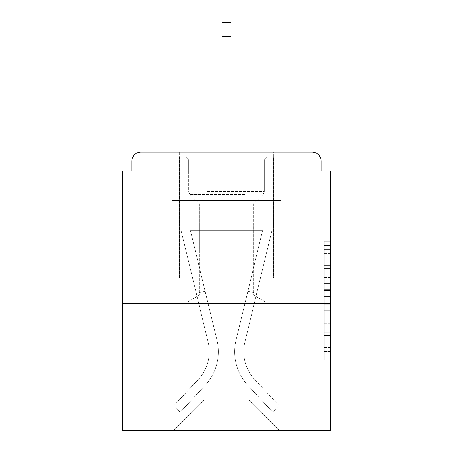 <?xml version="1.0" encoding="UTF-8"?>
<svg xmlns="http://www.w3.org/2000/svg" width="453" height="453" viewBox="0 0 453 453"><rect width="100%" height="100%" fill="white"/><g stroke="black" fill="none" stroke-linecap="round" stroke-linejoin="round"><path stroke-width="0.34" stroke-dasharray="2.27 1.7" d="M324.189 277.446L324.189 296.443L330.237 296.443L330.237 354.036L330.237 247.162L330.237 296.443L324.189 296.443L324.189 245.379L324.189 359.976L324.189 241.223L324.189 351.664L330.237 351.664L324.189 351.664L330.237 351.664L324.189 351.664L324.189 332.661L324.189 359.976L330.237 359.976L330.237 241.223L330.237 351.364L330.237 304.756L324.189 304.756L330.237 304.756L330.237 332.661L330.237 249.535L324.189 249.535L330.237 249.535L330.237 359.976L330.237 247.162L330.237 359.976L324.189 359.976L324.189 241.223L330.237 241.223L330.237 247.162L330.237 241.223L330.237 247.162L330.237 241.223L330.237 245.379L330.237 241.223L324.189 241.223L324.189 249.535L330.237 249.535L324.189 249.535L324.189 277.446L330.237 277.446M179.32 277.916L179.32 152.1L273.68 152.1L179.32 152.1L273.68 152.1L179.32 152.1L179.32 277.916L273.68 277.916L273.68 152.1L179.32 152.1L273.68 152.1L179.32 152.1L273.68 152.1L273.68 277.916L179.32 277.916M330.237 289.32L330.237 283.38L330.237 289.32L324.189 289.32L324.189 265.418L324.189 335.781L324.189 318.114L330.237 318.114L324.189 318.114L324.189 359.976L330.237 359.976L324.189 359.976L330.237 359.976L324.189 359.976L324.189 241.223L330.237 241.223L324.189 241.223L330.237 241.223L324.189 241.223L324.189 289.32L330.237 289.32M330.237 303.323L330.237 430.35L122.763 430.35L122.763 303.323L330.237 303.323L330.237 170.849L321.166 170.849L321.166 161.172L321.166 170.849L131.834 170.849L131.834 161.172L131.834 170.849L122.763 170.849L122.763 303.323L330.237 303.323L122.763 303.323M221.964 36.563L231.036 36.563L221.964 36.563L231.036 36.563L221.964 36.563L231.036 36.563L221.964 36.563L231.036 36.563L221.964 36.563L231.036 36.563L221.964 36.563L231.036 36.563L231.036 22.65L221.964 22.65L221.964 200.492L172.061 200.492L172.061 430.35L280.939 430.35L280.939 200.492L172.061 200.492L172.061 430.35L173.873 430.35L204.116 400.107L204.116 251.908L204.116 400.107L204.116 251.908L248.884 251.908L248.884 400.107L279.127 430.35L280.939 430.35L280.939 200.492L172.061 200.492L172.061 430.35L173.873 430.35L204.116 400.107L204.116 251.908L204.116 400.107L204.116 251.908L248.884 251.908L248.884 400.107L279.127 430.35L280.939 430.35L280.939 200.492L172.061 200.492L172.061 430.35L173.873 430.35L204.116 400.107L204.116 251.908L248.884 251.908L248.884 400.107L279.127 430.35L280.939 430.35L280.939 200.492L172.061 200.492L172.061 430.35L173.873 430.35L204.116 400.107L204.116 251.908L248.884 251.908L248.884 400.107L279.127 430.35L280.939 430.35L280.939 200.492L172.061 200.492L172.061 430.35L173.873 430.35L204.116 400.107L204.116 251.908L248.884 251.908L248.884 400.107L279.127 430.35L280.939 430.35L280.939 200.492L172.061 200.492L172.061 430.35L173.873 430.35L204.116 400.107L204.116 251.908L248.884 251.908L248.884 400.107L279.127 430.35L280.939 430.35L280.939 200.492L231.036 200.492L280.939 200.492L231.036 200.492L280.939 200.492L231.036 200.492L280.939 200.492L280.939 430.35L280.939 200.492L280.939 430.35L280.939 200.492L280.939 430.35L173.873 430.35L204.116 400.107L204.116 251.908L248.884 251.908L248.884 400.107L279.127 430.35L248.884 400.107L279.127 430.35L248.884 400.107L279.127 430.35L248.884 400.107L204.116 400.107L204.116 251.908L248.884 251.908L248.884 400.107L279.127 430.35L248.884 400.107L248.884 251.908L204.116 251.908L248.884 251.908L248.884 400.107L248.884 251.908L204.116 251.908L204.116 400.107L248.884 400.107L248.884 251.908L204.116 251.908L248.884 251.908L248.884 400.107L248.884 251.908L204.116 251.908L204.116 400.107L173.873 430.35L204.116 400.107L173.873 430.35L204.116 400.107L173.873 430.35L204.116 400.107L173.873 430.35L172.061 430.35L173.873 430.35L172.061 430.35L173.873 430.35L172.061 430.35L172.061 200.492L172.061 430.35L172.061 200.492L172.061 430.35L172.061 200.492L231.036 200.492L231.036 22.65L231.036 200.492L221.964 200.492L231.036 200.492L231.036 22.65L231.036 200.492L231.036 22.65L231.036 200.492L221.964 200.492L231.036 200.492L231.036 22.65L231.036 200.492L231.036 22.65L231.036 200.492L221.964 200.492L221.964 170.849L231.036 170.849L221.964 170.849L221.964 200.492L221.964 170.849L231.036 170.849L221.964 170.849L231.036 170.849L221.964 170.849L231.036 170.849L221.964 170.849L231.036 170.849L221.964 170.849L231.036 170.849L221.964 170.849L221.964 200.492L221.964 22.65L221.964 152.1M131.834 161.172L140.906 161.172L140.906 152.1L140.906 161.172L131.834 161.172L140.906 161.172L140.906 152.1L140.906 161.172L131.834 161.172L140.906 161.172L140.906 152.1L140.906 161.172L131.834 161.172L140.906 161.172L140.906 152.1L140.906 161.172L131.834 161.172L140.906 161.172L140.906 152.1L140.906 161.172L131.834 161.172L140.906 161.172L140.906 152.1L140.906 161.172L131.834 161.172L131.834 170.849L131.834 161.172A9.071 9.071 0 0 1 140.906 152.1A9.071 9.071 0 0 0 131.834 161.172A9.071 9.071 0 0 1 140.906 152.1A9.071 9.071 0 0 0 131.834 161.172A9.071 9.071 0 0 1 140.906 152.1A9.071 9.071 0 0 0 131.834 161.172A9.071 9.071 0 0 1 140.906 152.1L312.094 152.1A9.071 9.071 0 0 1 321.166 161.172A9.071 9.071 0 0 0 312.094 152.1L140.906 152.1L312.094 152.1A9.071 9.071 0 0 1 321.166 161.172A9.071 9.071 0 0 0 312.094 152.1L140.906 152.1A9.071 9.071 0 0 0 131.834 161.172A9.071 9.071 0 0 1 140.906 152.1A9.071 9.071 0 0 0 131.834 161.172L131.834 170.849L321.166 170.849L131.834 170.849L321.166 170.849L131.834 170.849L321.166 170.849L131.834 170.849L321.166 170.849L321.166 161.172A9.071 9.071 0 0 0 312.094 152.1A9.071 9.071 0 0 1 321.166 161.172A9.071 9.071 0 0 0 312.094 152.1L312.094 161.172L140.906 161.172L140.906 170.849L131.834 170.849L312.094 170.849L140.906 170.849L140.906 161.172L312.094 161.172L312.094 170.849L312.094 161.172L140.906 161.172L140.906 170.849L140.906 161.172L312.094 161.172L312.094 170.849L312.094 161.172L140.906 161.172L140.906 170.849L140.906 161.172L312.094 161.172L312.094 170.849L312.094 161.172L140.906 161.172L140.906 170.849L140.906 161.172L312.094 161.172L312.094 170.849L312.094 161.172L140.906 161.172L140.906 170.849L140.906 161.172L312.094 161.172L312.094 170.849L312.094 161.172L140.906 161.172L140.906 170.849L140.906 161.172L312.094 161.172L312.094 170.849L312.094 161.172L321.166 161.172A9.071 9.071 0 0 0 312.094 152.1L312.094 161.172L321.166 161.172A9.071 9.071 0 0 0 312.094 152.1L312.094 161.172L321.166 161.172A9.071 9.071 0 0 0 312.094 152.1L312.094 161.172L321.166 161.172L312.094 161.172L312.094 152.1L312.094 161.172L321.166 161.172L312.094 161.172L312.094 152.1L312.094 161.172L321.166 161.172L312.094 161.172L312.094 152.1L312.094 161.172L321.166 161.172L312.094 161.172L312.094 152.1L312.094 161.172L321.166 161.172L321.166 170.849L321.166 161.172M159.099 303.323L293.901 303.323L159.099 303.323L159.099 277.916L293.901 277.916L192.797 277.916L192.797 303.323L192.797 277.916L260.203 277.916L260.203 303.323L260.203 277.916L293.901 277.916L293.901 303.323L293.901 277.916L159.099 277.916L159.099 303.323M324.189 296.443L330.237 296.443L324.189 296.443M324.189 245.379L324.189 241.223L324.189 245.379L330.237 245.379L324.189 245.379M324.189 335.48L324.189 310.696L324.189 335.48L330.237 335.48L324.189 335.48M324.189 310.696L324.189 304.756L330.237 304.756L324.189 304.756L324.189 310.696L330.237 310.696L324.189 310.696M324.189 265.418L324.189 249.535L324.189 265.418L330.237 265.418L324.189 265.418M324.189 241.223L330.237 241.223L324.189 241.223L324.189 247.162L324.189 241.223L330.237 241.223M324.189 359.976L330.237 359.976L324.189 359.976L324.189 354.036L324.189 359.976M260.203 277.916L260.203 303.323L260.203 277.916M192.797 277.916L192.797 303.323L192.797 277.916M236.058 340.039A49.603 49.603 0 0 0 247.944 385.492L272.785 412.202L279.427 406.024L272.785 412.202L247.944 385.492L272.785 412.202L279.427 406.024L272.785 412.202L247.944 385.492L272.785 412.202L279.427 406.024L272.785 412.202L247.944 385.492L272.785 412.202L279.427 406.024L272.785 412.202L247.944 385.492L272.785 412.202L279.427 406.024L272.785 412.202L247.944 385.492L272.785 412.202L279.427 406.024L272.785 412.202L247.944 385.492L272.785 412.202L279.427 406.024L272.785 412.202L247.944 385.492L272.785 412.202L279.427 406.024L272.785 412.202L247.944 385.492L272.785 412.202L279.427 406.024L272.785 412.202L247.944 385.492L272.785 412.202L279.427 406.024L272.785 412.202L247.944 385.492L272.785 412.202L279.427 406.024L272.785 412.202L247.944 385.492L272.785 412.202L279.427 406.024L272.785 412.202L247.944 385.492A49.603 49.603 0 0 1 234.665 351.715A49.603 49.603 0 0 0 247.944 385.492A49.603 49.603 0 0 1 234.665 351.715A49.603 49.603 0 0 0 247.944 385.492A49.603 49.603 0 0 1 234.665 351.715A49.603 49.603 0 0 0 247.944 385.492A49.603 49.603 0 0 1 234.665 351.715A49.603 49.603 0 0 0 247.944 385.492A49.603 49.603 0 0 1 234.665 351.715A49.603 49.603 0 0 0 247.944 385.492A49.603 49.603 0 0 1 234.665 351.715A49.603 49.603 0 0 0 247.944 385.492A49.603 49.603 0 0 1 234.665 351.715A49.603 49.603 0 0 0 247.944 385.492A49.603 49.603 0 0 1 234.665 351.715A49.603 49.603 0 0 0 247.944 385.492A49.603 49.603 0 0 1 234.665 351.715A49.603 49.603 0 0 0 247.944 385.492A49.603 49.603 0 0 1 234.665 351.715A49.603 49.603 0 0 0 247.944 385.492A49.603 49.603 0 0 1 234.665 351.715A49.603 49.603 0 0 0 247.944 385.492A49.603 49.603 0 0 1 236.058 340.039A49.603 49.603 0 0 0 234.665 351.715A49.603 49.603 0 0 1 236.058 340.039A49.603 49.603 0 0 0 234.665 351.715A49.603 49.603 0 0 1 236.058 340.039A49.603 49.603 0 0 0 234.665 351.715A49.603 49.603 0 0 1 236.058 340.039A49.603 49.603 0 0 0 234.665 351.715A49.603 49.603 0 0 1 236.058 340.039A49.603 49.603 0 0 0 234.665 351.715A49.603 49.603 0 0 1 236.058 340.039A49.603 49.603 0 0 0 234.665 351.715A49.603 49.603 0 0 1 236.058 340.039A49.603 49.603 0 0 0 234.665 351.715A49.603 49.603 0 0 1 236.058 340.039A49.603 49.603 0 0 0 234.665 351.715A49.603 49.603 0 0 1 236.058 340.039A49.603 49.603 0 0 0 234.665 351.715A49.603 49.603 0 0 1 236.058 340.039A49.603 49.603 0 0 0 234.665 351.715A49.603 49.603 0 0 1 236.058 340.039A49.603 49.603 0 0 0 234.665 351.715A49.603 49.603 0 0 1 236.058 340.039L262.53 230.736L236.058 340.039L247.882 291.222L256.698 293.357L244.88 342.174A40.527 40.527 0 0 0 254.586 379.314L279.427 406.024L254.586 379.314A40.527 40.527 0 0 1 243.742 351.715A40.527 40.527 0 0 0 254.586 379.314A40.527 40.527 0 0 1 243.742 351.715A40.527 40.527 0 0 0 254.586 379.314A40.527 40.527 0 0 1 243.742 351.715A40.527 40.527 0 0 0 254.586 379.314A40.527 40.527 0 0 1 243.742 351.715A40.527 40.527 0 0 0 254.586 379.314A40.527 40.527 0 0 1 243.742 351.715A40.527 40.527 0 0 0 254.586 379.314A40.527 40.527 0 0 1 243.742 351.715A40.527 40.527 0 0 0 254.586 379.314A40.527 40.527 0 0 1 243.742 351.715A40.527 40.527 0 0 0 254.586 379.314A40.527 40.527 0 0 1 243.742 351.715A40.527 40.527 0 0 0 254.586 379.314A40.527 40.527 0 0 1 243.742 351.715A40.527 40.527 0 0 0 254.586 379.314A40.527 40.527 0 0 1 243.742 351.715A40.527 40.527 0 0 0 254.586 379.314A40.527 40.527 0 0 1 243.742 351.715A40.527 40.527 0 0 0 254.586 379.314A40.527 40.527 0 0 1 244.88 342.174A40.527 40.527 0 0 0 243.742 351.715A40.527 40.527 0 0 1 244.88 342.174A40.527 40.527 0 0 0 243.742 351.715A40.527 40.527 0 0 1 244.88 342.174A40.527 40.527 0 0 0 243.742 351.715A40.527 40.527 0 0 1 244.88 342.174A40.527 40.527 0 0 0 243.742 351.715A40.527 40.527 0 0 1 244.88 342.174A40.527 40.527 0 0 0 243.742 351.715A40.527 40.527 0 0 1 244.88 342.174A40.527 40.527 0 0 0 243.742 351.715A40.527 40.527 0 0 1 244.88 342.174A40.527 40.527 0 0 0 243.742 351.715A40.527 40.527 0 0 1 244.88 342.174A40.527 40.527 0 0 0 243.742 351.715A40.527 40.527 0 0 1 244.88 342.174A40.527 40.527 0 0 0 243.742 351.715A40.527 40.527 0 0 1 244.88 342.174A40.527 40.527 0 0 0 243.742 351.715A40.527 40.527 0 0 1 244.88 342.174A40.527 40.527 0 0 0 243.742 351.715A40.527 40.527 0 0 1 244.88 342.174L271.868 230.736L244.88 342.174L271.868 230.736L271.868 200.492L181.132 200.492L271.868 200.492L181.132 200.492L271.868 200.492L181.132 200.492L271.868 200.492L181.132 200.492L271.868 200.492L181.132 200.492L271.868 200.492L181.132 200.492L271.868 200.492L271.868 230.736L244.88 342.174L271.868 230.736L271.868 200.492L271.868 230.736L244.88 342.174L271.868 230.736L271.868 200.492L271.868 230.736L244.88 342.174L271.868 230.736L271.868 200.492L271.868 230.736L244.88 342.174L271.868 230.736L271.868 200.492L271.868 230.736L244.88 342.174L256.698 293.357L247.882 291.222L236.058 340.039L262.53 230.736L190.47 230.736L216.942 340.039A49.603 49.603 0 0 1 205.056 385.492A49.603 49.603 0 0 0 216.942 340.039A49.603 49.603 0 0 1 205.056 385.492L180.215 412.202L205.056 385.492L180.215 412.202L173.573 406.024L180.215 412.202L173.573 406.024L180.215 412.202L205.056 385.492A49.603 49.603 0 0 0 216.942 340.039A49.603 49.603 0 0 1 205.056 385.492A49.603 49.603 0 0 0 216.942 340.039A49.603 49.603 0 0 1 205.056 385.492L180.215 412.202L205.056 385.492L180.215 412.202L173.573 406.024L180.215 412.202L173.573 406.024L180.215 412.202L205.056 385.492A49.603 49.603 0 0 0 216.942 340.039A49.603 49.603 0 0 1 205.056 385.492A49.603 49.603 0 0 0 216.942 340.039A49.603 49.603 0 0 1 205.056 385.492L180.215 412.202L205.056 385.492L180.215 412.202L173.573 406.024L180.215 412.202L173.573 406.024L180.215 412.202L205.056 385.492A49.603 49.603 0 0 0 216.942 340.039A49.603 49.603 0 0 1 205.056 385.492A49.603 49.603 0 0 0 216.942 340.039A49.603 49.603 0 0 1 205.056 385.492L180.215 412.202L205.056 385.492L180.215 412.202L173.573 406.024L180.215 412.202L173.573 406.024L180.215 412.202L205.056 385.492A49.603 49.603 0 0 0 216.942 340.039A49.603 49.603 0 0 1 205.056 385.492A49.603 49.603 0 0 0 216.942 340.039A49.603 49.603 0 0 1 205.056 385.492L180.215 412.202L205.056 385.492L180.215 412.202L173.573 406.024L180.215 412.202L173.573 406.024L180.215 412.202L205.056 385.492A49.603 49.603 0 0 0 216.942 340.039A49.603 49.603 0 0 1 205.056 385.492A49.603 49.603 0 0 0 216.942 340.039A49.603 49.603 0 0 1 205.056 385.492L180.215 412.202L205.056 385.492L180.215 412.202L173.573 406.024L180.215 412.202L173.573 406.024L180.215 412.202L205.056 385.492A49.603 49.603 0 0 0 216.942 340.039L190.47 230.736L262.53 230.736L236.058 340.039L247.882 291.222L256.698 293.357L247.882 291.222L236.058 340.039L262.53 230.736L190.47 230.736L216.942 340.039L205.118 291.222L196.302 293.357L208.12 342.174A40.527 40.527 0 0 1 198.414 379.314L173.573 406.024L198.414 379.314A40.527 40.527 0 0 0 208.12 342.174A40.527 40.527 0 0 1 198.414 379.314L173.573 406.024L198.414 379.314A40.527 40.527 0 0 0 208.12 342.174A40.527 40.527 0 0 1 198.414 379.314L173.573 406.024L198.414 379.314A40.527 40.527 0 0 0 208.12 342.174A40.527 40.527 0 0 1 198.414 379.314L173.573 406.024L198.414 379.314A40.527 40.527 0 0 0 208.12 342.174A40.527 40.527 0 0 1 198.414 379.314L173.573 406.024L198.414 379.314A40.527 40.527 0 0 0 208.12 342.174A40.527 40.527 0 0 1 198.414 379.314L173.573 406.024L198.414 379.314A40.527 40.527 0 0 0 208.12 342.174A40.527 40.527 0 0 1 198.414 379.314L173.573 406.024L198.414 379.314A40.527 40.527 0 0 0 208.12 342.174A40.527 40.527 0 0 1 198.414 379.314L173.573 406.024L198.414 379.314A40.527 40.527 0 0 0 208.12 342.174A40.527 40.527 0 0 1 198.414 379.314L173.573 406.024L198.414 379.314A40.527 40.527 0 0 0 208.12 342.174A40.527 40.527 0 0 1 198.414 379.314L173.573 406.024L198.414 379.314A40.527 40.527 0 0 0 208.12 342.174A40.527 40.527 0 0 1 198.414 379.314L173.573 406.024L198.414 379.314A40.527 40.527 0 0 0 208.12 342.174A40.527 40.527 0 0 1 198.414 379.314L173.573 406.024L198.414 379.314A40.527 40.527 0 0 0 208.12 342.174L181.132 230.736L208.12 342.174L181.132 230.736L181.132 200.492L181.132 230.736L208.12 342.174L181.132 230.736L181.132 200.492L181.132 230.736L208.12 342.174L181.132 230.736L181.132 200.492L181.132 230.736L208.12 342.174L181.132 230.736L181.132 200.492L181.132 230.736L208.12 342.174L196.302 293.357L205.118 291.222L216.942 340.039L190.47 230.736L262.53 230.736L236.058 340.039L247.882 291.222L256.698 293.357L247.882 291.222L236.058 340.039L262.53 230.736L190.47 230.736L216.942 340.039L205.118 291.222L196.302 293.357L205.118 291.222L216.942 340.039L190.47 230.736L262.53 230.736L236.058 340.039L247.882 291.222L256.698 293.357L247.882 291.222L236.058 340.039L262.53 230.736L190.47 230.736L216.942 340.039L205.118 291.222L196.302 293.357L205.118 291.222L216.942 340.039L190.47 230.736L262.53 230.736L236.058 340.039L247.882 291.222L256.698 293.357L247.882 291.222L236.058 340.039L262.53 230.736L190.47 230.736L216.942 340.039L205.118 291.222L196.302 293.357L205.118 291.222L216.942 340.039L190.47 230.736L262.53 230.736L236.058 340.039M181.132 230.736L181.132 200.492L181.132 230.736L208.12 342.174L181.132 230.736L181.132 200.492L181.132 230.736M205.118 291.222L196.302 293.357L205.118 291.222L216.942 340.039L190.47 230.736L216.942 340.039L205.118 291.222L196.302 293.357L205.118 291.222M262.53 230.736L190.47 230.736L262.53 230.736M271.868 230.736L271.868 200.492L271.868 230.736M247.882 291.222L256.698 293.357L247.882 291.222M231.036 152.1L231.036 36.563M206.087 156.936L267.332 156.936L206.087 156.936M245.401 159.96L188.691 159.96L245.401 159.96M206.84 302.111L265.82 302.111L206.84 302.111M213.04 294.954L253.42 294.954L213.04 294.954M239.96 204.116L199.58 204.116L239.96 204.116M203.063 156.936L273.38 156.936L203.063 156.936M203.063 277.916L273.38 277.916L203.063 277.916M291.806 302.111L193.844 302.111L291.806 302.111L291.806 277.916L161.194 277.916L291.806 277.916L259.156 277.916L259.156 302.111L161.194 302.111L259.156 302.111L259.156 277.916L193.844 277.916L193.844 302.111L161.194 302.111L193.844 302.111L193.844 277.916L161.194 277.916L161.194 302.111L161.194 277.916L291.806 277.916L291.806 302.111M259.156 277.916L259.156 302.111L259.156 277.916M193.844 277.916L193.844 302.111L193.844 277.916M324.189 332.661L330.237 332.661L324.189 332.661M324.189 323.753L330.237 323.753M324.189 268.538L330.237 268.538L324.189 268.538M324.189 247.162L330.237 247.162M324.189 354.036L330.237 354.036M324.189 347.508L330.237 347.508M324.189 253.691L330.237 253.691M324.189 290.509L330.237 290.509L324.189 290.509M324.189 324.054L330.237 324.054L324.189 324.054M324.189 335.781L330.237 335.781L324.189 335.781M324.189 283.38L330.237 283.38L324.189 283.38M207.599 191.477L264.309 191.477L207.599 191.477M244.784 194.473L189.932 194.473L244.784 194.473M324.189 351.364L330.237 351.364M324.189 351.664L330.237 351.664M324.189 249.535L330.237 249.535M231.036 22.65L221.964 22.65L231.036 22.65M188.691 159.96L185.668 156.936L188.691 159.96L188.691 191.477L189.932 194.473L199.58 204.116L199.58 294.954L187.18 302.111L199.58 294.954L199.58 204.116L189.932 194.473L188.691 191.477L188.691 159.96M273.38 156.936L273.38 277.916L273.38 156.936M179.62 156.936L179.62 277.916L179.62 156.936M264.309 191.477L264.309 159.96L267.332 156.936L264.309 159.96L264.309 191.477L263.068 194.473L253.42 204.116L253.42 294.954L265.82 302.111L253.42 294.954L253.42 204.116L263.068 194.473L264.309 191.477"/><path stroke-width="0.68" d="M321.166 170.849L321.166 161.172L321.166 170.849L330.237 170.849L330.237 430.35L122.763 430.35L122.763 170.849L131.834 170.849L131.834 161.172L131.834 170.849M330.237 303.323L122.763 303.323M321.166 161.172A9.071 9.071 0 0 0 312.094 152.1L140.906 152.1A9.071 9.071 0 0 0 131.834 161.172M312.094 152.1L273.68 152.1L312.094 152.1M179.32 152.1L140.906 152.1L179.32 152.1M231.036 36.563L221.964 36.563L221.964 22.65L231.036 22.65L231.036 152.1M221.964 36.563L221.964 152.1"/></g></svg>
